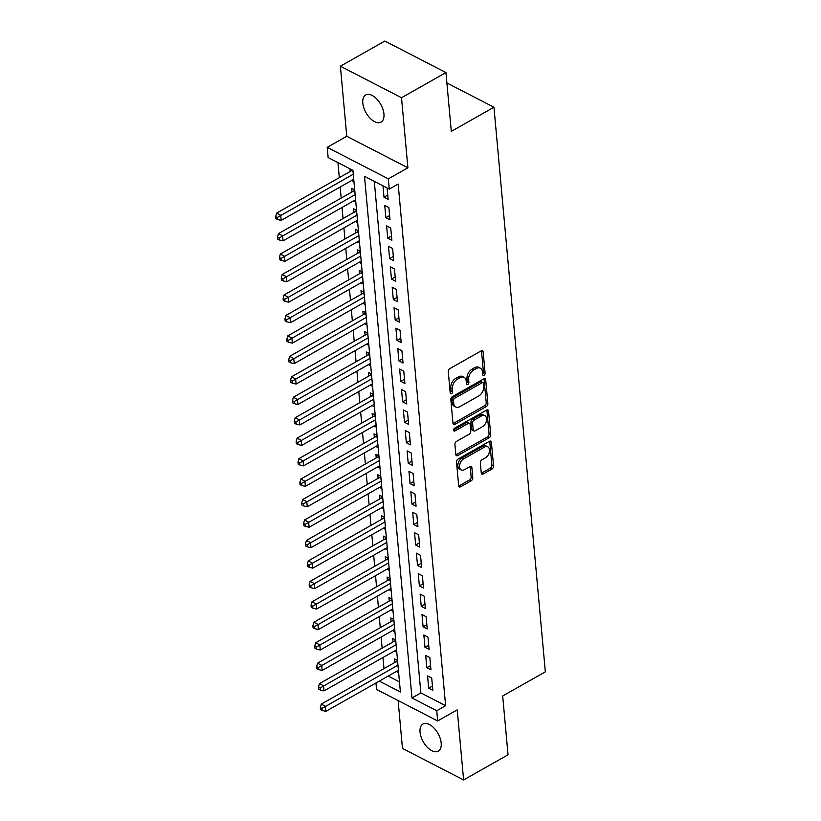 <?xml version="1.0" encoding="UTF-8"?>
<svg xmlns="http://www.w3.org/2000/svg" width="821" height="821" viewBox="0 0 821 821"><rect width="100%" height="100%" fill="white"/><g stroke="black" fill="none" stroke-linecap="round" stroke-linejoin="round"><path stroke-width="1.23" d="M484.021 375.289A1.673 1.078 117.3 0 0 485.108 373.196L483.169 351.86A2.391 1.539 117.3 0 0 482.522 350.721A2.391 1.539 117.3 0 0 481.239 350.834L449.836 368.619A2.391 1.539 117.3 0 0 448.276 371.615L450.216 392.941A1.673 1.078 117.3 0 0 450.678 393.741A1.673 1.078 117.3 0 0 451.571 393.659A1.673 1.078 117.3 0 0 452.658 391.566L452.412 388.805A7.646 4.936 117.3 0 1 457.41 379.22L460.027 377.732A7.646 4.936 117.3 0 1 464.111 377.362A7.646 4.936 117.3 0 1 466.195 380.995L466.441 383.756A1.673 1.078 117.3 0 0 466.903 384.556A1.673 1.078 117.3 0 0 467.796 384.474A1.673 1.078 117.3 0 0 468.883 382.381L468.637 379.62A7.646 4.936 117.3 0 1 473.635 370.035L476.252 368.547A7.646 4.936 117.3 0 1 480.336 368.177A7.646 4.936 117.3 0 1 482.42 371.81L482.666 374.571A1.673 1.078 117.3 0 0 483.117 375.371A1.673 1.078 117.3 0 0 484.021 375.289M482.635 374.243A1.673 1.078 117.3 0 0 483.456 372.344L481.517 351.008A2.391 1.539 117.3 0 0 481.475 350.721M450.185 392.612A1.673 1.078 117.3 0 0 451.006 390.714L450.76 387.953L452.412 388.805M466.41 383.428A1.673 1.078 117.3 0 0 467.231 381.529L466.985 378.768L468.637 379.62M441.195 743.046A15.578 8.467 -119.5 0 0 434.032 728.063A15.578 8.467 -119.5 0 0 422.948 724.04A15.578 8.467 -119.5 0 0 420.044 732.147A15.578 8.467 -119.5 0 0 427.207 747.131A15.578 8.467 -119.5 0 0 438.291 751.153A15.578 8.467 -119.5 0 0 441.195 743.046M383.951 114.006A15.578 8.467 -119.5 0 0 376.788 99.023A15.578 8.467 -119.5 0 0 365.694 95A15.578 8.467 -119.5 0 0 362.8 103.107A15.578 8.467 -119.5 0 0 369.963 118.091A15.578 8.467 -119.5 0 0 381.047 122.113A15.578 8.467 -119.5 0 0 383.951 114.006M481.26 472.968A2.391 1.539 117.3 0 0 481.906 474.107A2.391 1.539 117.3 0 0 483.189 473.994L491.995 469.007A2.391 1.539 117.3 0 0 493.554 466.01L491.399 442.314A2.391 1.539 117.3 0 0 490.753 441.185A2.391 1.539 117.3 0 0 489.47 441.298L458.077 459.072A2.391 1.539 117.3 0 0 456.507 462.069L458.672 485.765A2.391 1.539 117.3 0 0 459.319 486.894A2.391 1.539 117.3 0 0 460.591 486.781L471.233 480.757A2.391 1.539 117.3 0 0 472.793 477.76L471.87 467.621A2.391 1.539 117.3 0 0 471.223 466.492A2.391 1.539 117.3 0 0 469.951 466.605L464.665 469.591A6.394 4.126 117.3 0 1 461.248 469.899A6.394 4.126 117.3 0 1 459.678 464.624A6.394 4.126 117.3 0 1 463.691 458.847L484.369 447.147A6.394 4.126 117.3 0 1 487.787 446.84A6.394 4.126 117.3 0 1 489.357 452.104A6.394 4.126 117.3 0 1 485.344 457.882L481.896 459.842A2.391 1.539 117.3 0 0 480.336 462.828L481.26 472.968M374.294 181.359L420.855 692.914L445.629 705.691L436.751 710.729L437.675 720.951L376.552 689.435L375.967 682.99M445.947 72.566L401.52 97.73L340.387 66.203L384.823 41.05L445.947 72.566L451.304 131.381L493.955 107.233L545.339 671.835L502.688 695.982L508.035 754.797L463.608 779.95L457.225 709.888L437.675 720.951M340.387 66.203L346.76 136.265L407.893 167.792L401.52 97.73M407.893 167.792L388.343 178.855L389.277 189.087L364.493 176.31L411.968 697.953L436.751 710.729M445.629 705.691L398.164 184.058L389.277 189.087M486.309 406.559A2.391 1.539 117.3 0 0 487.869 403.563L485.714 379.866A2.391 1.539 117.3 0 0 485.067 378.738A2.391 1.539 117.3 0 0 483.795 378.85L452.392 396.625A2.391 1.539 117.3 0 0 450.832 399.622L452.987 423.318A2.391 1.539 117.3 0 0 453.633 424.447A2.391 1.539 117.3 0 0 454.916 424.334L486.309 406.559L484.657 405.707A2.391 1.539 117.3 0 0 486.217 402.711L484.062 379.015A2.391 1.539 117.3 0 0 484.021 378.738M488.557 411.095L490.712 434.781A2.391 1.539 117.3 0 1 489.152 437.778L457.749 455.563A2.391 1.539 117.3 0 1 456.476 455.676A2.391 1.539 117.3 0 1 455.829 454.536L454.906 444.397A2.391 1.539 117.3 0 1 456.466 441.4L469.202 434.196A2.391 1.539 117.3 0 0 470.761 431.199L470.146 424.467A2.391 1.539 117.3 0 0 469.499 423.338A2.391 1.539 117.3 0 0 468.227 423.451L454.967 430.953A1.673 1.078 117.3 0 1 454.064 431.035A1.673 1.078 117.3 0 1 453.654 429.66A1.673 1.078 117.3 0 1 454.711 428.152L486.627 410.069A2.391 1.539 117.3 0 1 487.91 409.956A2.391 1.539 117.3 0 1 488.557 411.095L486.904 410.243L489.059 433.929L490.712 434.781M398.113 700.559L402.475 748.434L463.608 779.95M397.528 660.423L394.532 658.873L394.85 662.455M395.671 639.959L392.664 638.42L392.992 641.991M393.803 619.506L390.806 617.956L391.135 621.538M391.945 599.053L388.938 597.503L389.267 601.085M390.078 578.589L387.081 577.05L387.409 580.621M388.22 558.136L385.223 556.587L385.542 560.168M386.352 537.683L383.356 536.134L383.684 539.715M384.495 517.22L381.498 515.68L381.816 519.252M382.637 496.767L379.63 495.217L379.959 498.799M380.77 476.313L377.773 474.764L378.101 478.345M378.912 455.85L375.915 454.311L376.234 457.882M377.044 435.397L374.048 433.847L374.376 437.429M375.187 414.944L372.19 413.394L372.508 416.976M373.329 394.48L370.322 392.941L370.651 396.522M371.461 374.027L368.465 372.477L368.793 376.059M369.604 353.574L366.597 352.024L366.925 355.606M367.736 333.11L364.74 331.571L365.068 335.153M365.879 312.657L362.882 311.108L363.2 314.689M364.021 292.204L361.014 290.655L361.343 294.236M362.153 271.741L359.157 270.201L359.485 273.783M360.296 251.288L357.289 249.738L357.617 253.32M358.428 230.834L355.431 229.285L355.76 232.866M356.571 210.371L353.574 208.832L353.892 212.413M354.713 189.918L351.706 188.368L352.035 191.95M382.966 185.833L384.002 197.225L388.138 199.359L387.102 187.968M389.996 219.812L388.877 207.539L384.751 205.414L385.87 217.688L389.996 219.812M391.863 240.266L390.745 227.992L386.609 225.867L387.728 238.141L391.863 240.266M393.721 260.729L392.602 248.455L388.477 246.321L389.595 258.594L393.721 260.729M395.589 281.182L394.47 268.908L390.334 266.784L391.453 279.058L395.589 281.182M397.446 301.635L396.327 289.361L392.202 287.237L393.31 299.511L397.446 301.635M399.304 322.099L398.195 309.825L394.059 307.69L395.178 319.964L399.304 322.099M401.171 342.552L400.053 330.278L395.917 328.154L397.036 340.428L401.171 342.552M403.029 363.005L401.91 350.731L397.785 348.607L398.903 360.881L403.029 363.005M404.897 383.469L403.778 371.195L399.642 369.06L400.761 381.334L404.897 383.469M406.754 403.922L405.636 391.648L401.51 389.523L402.629 401.797L406.754 403.922M408.612 424.375L407.503 412.101L403.368 409.977L404.486 422.251L408.612 424.375M410.479 444.838L409.361 432.564L405.225 430.43L406.344 442.704L410.479 444.838M412.337 465.291L411.218 453.018L407.093 450.893L408.211 463.167L412.337 465.291M414.205 485.745L413.086 473.471L408.95 471.346L410.069 483.62L414.205 485.745M416.062 506.208L414.944 493.934L410.818 491.8L411.937 504.073L416.062 506.208M417.92 526.661L416.811 514.387L412.676 512.263L413.794 524.537L417.92 526.661M419.788 547.114L418.669 534.84L414.543 532.716L415.652 544.99L419.788 547.114M421.645 567.578L420.526 555.304L416.401 553.169L417.52 565.443L421.645 567.578M423.513 588.031L422.394 575.757L418.258 573.633L419.377 585.907L423.513 588.031M425.37 608.484L424.252 596.21L420.126 594.086L421.245 606.36L425.37 608.484M427.228 628.948L426.12 616.674L421.984 614.539L423.102 626.813L427.228 628.948M429.096 649.401L427.977 637.127L423.852 634.992L424.96 647.266L429.096 649.401M430.953 669.854L429.835 657.58L425.709 655.456L426.828 667.73L430.953 669.854M427.567 675.909L428.685 688.183L432.821 690.317L431.702 678.043L427.567 675.909M337.944 162.62L339.319 177.644M340.171 187.003L341.177 198.097M342.029 207.467L343.045 218.56M343.896 227.92L344.902 239.014M345.754 248.373L346.76 259.467M347.611 268.836L348.627 279.92M349.479 289.29L350.485 300.383M351.337 309.743L352.353 320.837M353.204 330.206L354.21 341.29M355.062 350.659L356.068 361.753M356.919 371.113L357.935 382.206M358.787 391.576L359.793 402.659M360.645 412.029L361.661 423.123M362.513 432.482L363.518 443.576M364.37 452.935L365.376 464.029M366.228 473.399L367.244 484.493M368.095 493.852L369.101 504.946M369.953 514.305L370.969 525.399M371.821 534.769L372.826 545.862M373.678 555.222L374.684 566.316M375.536 575.675L376.552 586.769M377.403 596.138L378.409 607.232M379.261 616.592L380.277 627.685M381.129 637.045L382.134 648.138M382.986 657.508L383.992 668.602M388.189 676.073L399.478 681.902M349.931 168.798L350.177 171.497M351.614 180.528L353.964 181.739M353.471 200.981L355.821 202.192M355.339 221.434L357.689 222.645M357.197 241.897L359.547 243.108M359.064 262.351L361.414 263.562M360.922 282.804L363.272 284.015M362.79 303.267L365.129 304.478M364.647 323.72L366.997 324.931M366.505 344.173L368.855 345.384M368.372 364.637L370.723 365.848M370.23 385.09L372.58 386.301M372.098 405.543L374.438 406.754M373.955 426.007L376.305 427.218M375.813 446.46L378.163 447.671M377.681 466.913L380.031 468.124M379.538 487.376L381.888 488.587M381.406 507.83L383.756 509.041M383.263 528.283L385.613 529.494M385.121 548.746L387.471 549.957M386.989 569.199L389.339 570.41M388.846 589.652L391.196 590.863M390.714 610.116L393.064 611.327M392.571 630.569L394.922 631.78M394.429 651.022L396.779 652.233M396.297 671.486L398.647 672.697M493.955 107.233L446.891 82.972M379.302 681.102L400.402 691.98L352.927 170.347L328.143 157.57L327.21 147.339L388.343 178.855M346.76 136.265L327.21 147.339M420.855 692.914L411.968 697.953M384.002 197.225L387.748 195.111M385.87 217.688L389.616 215.564M387.728 238.141L391.473 236.017M389.595 258.594L393.331 256.48M391.453 279.058L395.199 276.934M393.31 299.511L397.056 297.387M395.178 319.964L398.924 317.85M397.036 340.428L400.781 338.303M398.903 360.881L402.639 358.756M400.761 381.334L404.507 379.22M402.629 401.797L406.364 399.673M404.486 422.251L408.232 420.126M406.344 442.704L410.09 440.59M408.211 463.167L411.957 461.043M410.069 483.62L413.815 481.496M411.937 504.073L415.672 501.959M413.794 524.537L417.54 522.413M415.652 544.99L419.398 542.866M417.52 565.443L421.265 563.329M419.377 585.907L423.123 583.782M421.245 606.36L424.98 604.235M423.102 626.813L426.848 624.699M424.96 647.266L428.706 645.152M426.828 667.73L430.573 665.605M428.685 688.183L432.431 686.069M480.336 368.177L478.684 367.326A7.646 4.936 117.3 0 0 474.6 367.695L476.252 368.547M466.985 378.768A7.646 4.936 117.3 0 1 471.983 369.183L474.6 367.695M464.111 377.362L462.459 376.511A7.646 4.936 117.3 0 0 458.375 376.88L460.027 377.732M450.76 387.953A7.646 4.936 117.3 0 1 455.758 378.368L458.375 376.88M453.028 423.595A2.391 1.539 117.3 0 0 453.264 423.482L484.657 405.707M483.477 383.458A1.673 1.078 117.3 0 0 483.025 382.668A1.673 1.078 117.3 0 0 482.132 382.75L454.567 398.349A1.673 1.078 117.3 0 0 453.469 400.453L453.736 403.357A7.646 4.936 117.3 0 0 455.819 406.99A7.646 4.936 117.3 0 0 459.904 406.621L478.746 395.958A7.646 4.936 117.3 0 0 483.743 386.373L483.477 383.458M483.025 382.668L481.373 381.816A1.673 1.078 117.3 0 0 480.48 381.898L482.132 382.75M455.819 406.99L454.167 406.138A7.646 4.936 117.3 0 1 452.084 402.506L451.817 399.601A1.673 1.078 117.3 0 1 452.915 397.497L480.48 381.898M455.871 454.824A2.391 1.539 117.3 0 0 456.096 454.711L487.5 436.926A2.391 1.539 117.3 0 0 489.059 433.929M469.499 423.338L467.847 422.487A2.391 1.539 117.3 0 0 466.574 422.599L453.613 429.937M482.409 426.715A6.394 4.126 117.3 0 0 486.432 420.937A6.394 4.126 117.3 0 0 484.852 415.662A6.394 4.126 117.3 0 0 481.434 415.97L474.148 420.095A2.391 1.539 117.3 0 0 472.588 423.092L473.204 429.814A2.391 1.539 117.3 0 0 473.85 430.953A2.391 1.539 117.3 0 0 475.133 430.84L482.409 426.715M484.852 415.662L483.2 414.81A6.394 4.126 117.3 0 0 479.782 415.118L481.434 415.97M473.85 430.953L472.198 430.101A2.391 1.539 117.3 0 1 471.552 428.962L470.936 422.24A2.391 1.539 117.3 0 1 472.496 419.244L479.782 415.118M487.787 446.84L486.135 445.988A6.394 4.126 117.3 0 0 482.717 446.296L484.369 447.147M461.248 469.899L459.596 469.048A6.394 4.126 117.3 0 1 458.026 463.773A6.394 4.126 117.3 0 1 462.038 457.995L482.717 446.296M458.713 486.042A2.391 1.539 117.3 0 0 458.939 485.929L469.581 479.905A2.391 1.539 117.3 0 0 471.141 476.909L470.217 466.769A2.391 1.539 117.3 0 0 470.176 466.492M481.301 473.255A2.391 1.539 117.3 0 0 481.537 473.142L490.342 468.155A2.391 1.539 117.3 0 0 491.902 465.158L489.747 441.462A2.391 1.539 117.3 0 0 489.706 441.185M352.353 170.05L352.24 170.163A2.432 1.57 -62.7 0 1 351.593 170.686L276.595 213.152L280.72 215.287L281.193 220.397L353.748 179.317M353.276 174.206L277.313 217.483L275.661 216.631L275.846 218.684L277.498 219.535L277.313 217.483M281.193 220.397L277.498 219.535M275.661 216.631L276.595 213.152M354.713 189.969L354.108 190.626A2.432 1.57 -62.7 0 1 353.461 191.149L278.452 233.605L282.588 235.74L283.05 240.851L355.606 199.78M355.144 194.659L279.181 237.946L277.529 237.095L277.714 239.137L279.366 239.989L279.181 237.946M283.05 240.851L279.366 239.989M277.529 237.095L278.452 233.605M356.571 210.433L355.965 211.079A2.432 1.57 -62.7 0 1 355.319 211.602L280.32 254.069L284.446 256.193L284.918 261.314L357.463 220.233M357.002 215.123L281.039 258.399L279.386 257.548L279.571 259.59L281.223 260.442L281.039 258.399M284.918 261.314L281.223 260.442M279.386 257.548L280.32 254.069M358.438 230.886L357.833 231.532A2.432 1.57 -62.7 0 1 357.176 232.056L282.178 274.522L286.313 276.656L286.775 281.767L359.331 240.686M358.859 235.576L282.896 278.853L281.244 278.001L281.439 280.053L283.091 280.905L282.896 278.853M286.775 281.767L283.091 280.905M281.244 278.001L282.178 274.522M360.296 251.339L359.69 251.996A2.432 1.57 -62.7 0 1 359.044 252.519L284.045 294.975L288.171 297.11L288.633 302.22L361.189 261.15M360.727 256.029L284.764 299.316L283.112 298.464L283.296 300.507L284.949 301.358L284.764 299.316M288.633 302.22L284.949 301.358M283.112 298.464L284.045 294.975M362.164 271.802L361.548 272.449A2.432 1.57 -62.7 0 1 360.901 272.972L285.903 315.438L290.029 317.563L290.501 322.684L363.056 281.603M362.584 276.492L286.621 319.769L284.969 318.917L285.154 320.96L286.806 321.811L286.621 319.769M290.501 322.684L286.806 321.811M284.969 318.917L285.903 315.438M364.021 292.255L363.416 292.902A2.432 1.57 -62.7 0 1 362.769 293.425L287.76 335.892L291.896 338.026L292.358 343.137L364.914 302.056M364.452 296.945L288.489 340.222L286.837 339.371L287.022 341.423L288.674 342.275L288.489 340.222M292.358 343.137L288.674 342.275M286.837 339.371L287.76 335.892M365.879 312.709L365.273 313.365A2.432 1.57 -62.7 0 1 364.627 313.889L289.628 356.345L293.754 358.479L294.226 363.59L366.771 322.52M366.31 317.399L290.347 360.686L288.694 359.834L288.879 361.876L290.531 362.728L290.347 360.686M294.226 363.59L290.531 362.728M288.694 359.834L289.628 356.345M367.746 333.172L367.141 333.819A2.432 1.57 -62.7 0 1 366.484 334.342L291.486 376.808L295.622 378.933L296.083 384.054L368.639 342.973M368.167 337.862L292.204 381.139L290.552 380.287L290.747 382.329L292.399 383.181L292.204 381.139M296.083 384.054L292.399 383.181M290.552 380.287L291.486 376.808M369.604 353.625L368.998 354.272A2.432 1.57 -62.7 0 1 368.352 354.795L293.354 397.261L297.479 399.396L297.941 404.507L370.497 363.426M370.035 358.315L294.072 401.592L292.42 400.74L292.604 402.793L294.257 403.645L294.072 401.592M297.941 404.507L294.257 403.645M292.42 400.74L293.354 397.261M371.472 374.078L370.866 374.735A2.432 1.57 -62.7 0 1 370.209 375.259L295.211 417.715L299.337 419.849L299.809 424.96L372.365 383.889M371.892 378.768L295.929 422.056L294.277 421.204L294.462 423.246L296.114 424.098L295.929 422.056M299.809 424.96L296.114 424.098M294.277 421.204L295.211 417.715M373.329 394.532L372.724 395.188A2.432 1.57 -62.7 0 1 372.077 395.712L297.069 438.178L301.204 440.302L301.666 445.423L374.222 404.343M373.76 399.232L297.797 442.509L296.145 441.657L296.33 443.699L297.982 444.551L297.797 442.509M301.666 445.423L297.982 444.551M296.145 441.657L297.069 438.178M375.187 414.995L374.581 415.642A2.432 1.57 -62.7 0 1 373.935 416.165L298.936 458.631L303.062 460.766L303.534 465.876L376.08 424.796M375.618 419.685L299.655 462.962L298.002 462.11L298.187 464.163L299.839 465.014L299.655 462.962M303.534 465.876L299.839 465.014M298.002 462.11L298.936 458.631M377.055 435.448L376.449 436.105A2.432 1.57 -62.7 0 1 375.792 436.628L300.794 479.084L304.93 481.219L305.391 486.33L377.947 445.259M377.486 440.138L301.512 483.425L299.86 482.574L300.055 484.616L301.707 485.468L301.512 483.425M305.391 486.33L301.707 485.468M299.86 482.574L300.794 479.084M378.912 455.901L378.307 456.558A2.432 1.57 -62.7 0 1 377.66 457.081L302.662 499.548L306.787 501.672L307.249 506.793L379.805 465.712M379.343 460.602L303.38 503.878L301.728 503.027L301.912 505.069L303.565 505.921L303.38 503.878M307.249 506.793L303.565 505.921M301.728 503.027L302.662 499.548M380.78 476.365L380.174 477.011A2.432 1.57 -62.7 0 1 379.518 477.535L304.519 520.001L308.655 522.135L309.117 527.246L381.673 486.165M381.201 481.055L305.238 524.332L303.585 523.48L303.77 525.532L305.422 526.384L305.238 524.332M309.117 527.246L305.422 526.384M303.585 523.48L304.519 520.001M382.637 496.818L382.032 497.475A2.432 1.57 -62.7 0 1 381.385 497.998L306.377 540.454L310.512 542.589L310.974 547.699L383.53 506.629M383.068 501.508L307.105 544.795L305.453 543.943L305.638 545.986L307.29 546.837L307.105 544.795M310.974 547.699L307.29 546.837M305.453 543.943L306.377 540.454M384.505 517.271L383.889 517.928A2.432 1.57 -62.7 0 1 383.243 518.451L308.244 560.917L312.37 563.042L312.842 568.153L385.388 527.082M384.926 521.971L308.963 565.248L307.311 564.396L307.495 566.439L309.148 567.29L308.963 565.248M312.842 568.153L309.148 567.29M307.311 564.396L308.244 560.917M386.363 537.734L385.757 538.381A2.432 1.57 -62.7 0 1 385.1 538.904L310.102 581.371L314.238 583.495L314.7 588.616L387.255 547.535M386.794 542.424L310.82 585.701L309.168 584.85L309.363 586.902L311.015 587.754L310.82 585.701M314.7 588.616L311.015 587.754M309.168 584.85L310.102 581.371M388.22 558.188L387.615 558.844A2.432 1.57 -62.7 0 1 386.968 559.368L311.97 601.824L316.095 603.958L316.557 609.069L389.113 567.999M388.651 562.878L312.688 606.165L311.036 605.313L311.221 607.355L312.873 608.207L312.688 606.165M316.557 609.069L312.873 608.207M311.036 605.313L311.97 601.824M390.088 578.641L389.482 579.298A2.432 1.57 -62.7 0 1 388.826 579.821L313.827 622.287L317.963 624.412L318.425 629.522L390.981 588.452M390.509 583.331L314.546 626.618L312.893 625.766L313.078 627.808L314.73 628.66L314.546 626.618M318.425 629.522L314.73 628.66M312.893 625.766L313.827 622.287M391.945 599.104L391.34 599.751A2.432 1.57 -62.7 0 1 390.693 600.274L315.685 642.74L319.821 644.865L320.282 649.986L392.838 608.905M392.376 603.794L316.413 647.071L314.761 646.219L314.946 648.262L316.598 649.124L316.413 647.071M320.282 649.986L316.598 649.124M314.761 646.219L315.685 642.74M393.813 619.557L393.197 620.214A2.432 1.57 -62.7 0 1 392.551 620.738L317.553 663.194L321.678 665.328L322.15 670.439L394.706 629.358M394.234 624.247L318.271 667.524L316.619 666.673L316.803 668.725L318.456 669.577L318.271 667.524M322.15 670.439L318.456 669.577M316.619 666.673L317.553 663.194M395.671 640.011L395.065 640.667A2.432 1.57 -62.7 0 1 394.408 641.191L319.41 683.657L323.546 685.781L324.008 690.892L396.564 649.822M396.102 644.701L320.139 687.988L318.486 687.136L318.671 689.178L320.323 690.03L320.139 687.988M324.008 690.892L320.323 690.03M318.486 687.136L319.41 683.657M397.528 660.474L396.923 661.121A2.432 1.57 -62.7 0 1 396.276 661.644L321.278 704.11L325.403 706.234L325.875 711.355L398.421 670.275M397.959 665.164L321.996 708.441L320.344 707.589L320.529 709.631L322.181 710.483L321.996 708.441M325.875 711.355L322.181 710.483M320.344 707.589L321.278 704.11M483.456 372.344L485.108 373.196M451.006 390.714L452.658 391.566M467.231 381.529L468.883 382.381M471.983 369.183L473.635 370.035M455.758 378.368L457.41 379.22M481.517 351.008L483.169 351.86M453.264 423.482L454.916 424.334M484.062 379.015L485.714 379.866M486.217 402.711L487.869 403.563M452.915 397.497L454.567 398.349M451.817 399.601L453.469 400.453M452.084 402.506L453.736 403.357M487.5 436.926L489.152 437.778M456.096 454.711L457.749 455.563M466.574 422.599L468.227 423.451M453.613 430.266L454.967 430.953M472.496 419.244L474.148 420.095M470.936 422.24L472.588 423.092M471.552 428.962L473.204 429.814M462.038 457.995L463.691 458.847M470.217 466.769L471.87 467.621M471.141 476.909L472.793 477.76M469.581 479.905L471.233 480.757M458.939 485.929L460.591 486.781M489.747 441.462L491.399 442.314M491.902 465.158L493.554 466.01M490.342 468.155L491.995 469.007M481.537 473.142L483.189 473.994M352.24 170.163L352.948 170.532M351.593 170.686L353.03 171.425M354.108 190.626L354.805 190.985M353.461 191.149L354.888 191.888M355.965 211.079L356.663 211.438M355.319 211.602L356.745 212.341M357.833 231.532L358.531 231.902M357.176 232.056L358.613 232.795M359.69 251.996L360.388 252.355M359.044 252.519L360.47 253.258M361.548 272.449L362.256 272.808M360.901 272.972L362.338 273.711M363.416 292.902L364.114 293.271M362.769 293.425L364.196 294.164M365.273 313.365L365.971 313.725M364.627 313.889L366.053 314.628M367.141 333.819L367.839 334.178M366.484 334.342L367.921 335.081M368.998 354.272L369.696 354.641M368.352 354.795L369.778 355.534M370.866 374.735L371.564 375.094M370.209 375.259L371.646 375.997M372.724 395.188L373.422 395.548M372.077 395.712L373.504 396.451M374.581 415.642L375.279 416.011M373.935 416.165L375.361 416.904M376.449 436.105L377.147 436.464M375.792 436.628L377.229 437.367M378.307 456.558L379.004 456.917M377.66 457.081L379.086 457.82M380.174 477.011L380.872 477.381M379.518 477.535L380.954 478.274M382.032 497.475L382.73 497.834M381.385 497.998L382.812 498.737M383.889 517.928L384.597 518.287M383.243 518.451L384.68 519.19M385.757 538.381L386.455 538.74M385.1 538.904L386.537 539.643M387.615 558.844L388.312 559.204M386.968 559.368L388.395 560.107M389.482 579.298L390.18 579.657M388.826 579.821L390.262 580.56M391.34 599.751L392.038 600.11M390.693 600.274L392.12 601.013M393.197 620.214L393.906 620.573M392.551 620.738L393.988 621.476M395.065 640.667L395.763 641.027M394.408 641.191L395.845 641.93M396.923 661.121L397.621 661.48M396.276 661.644L397.703 662.383"/></g></svg>
